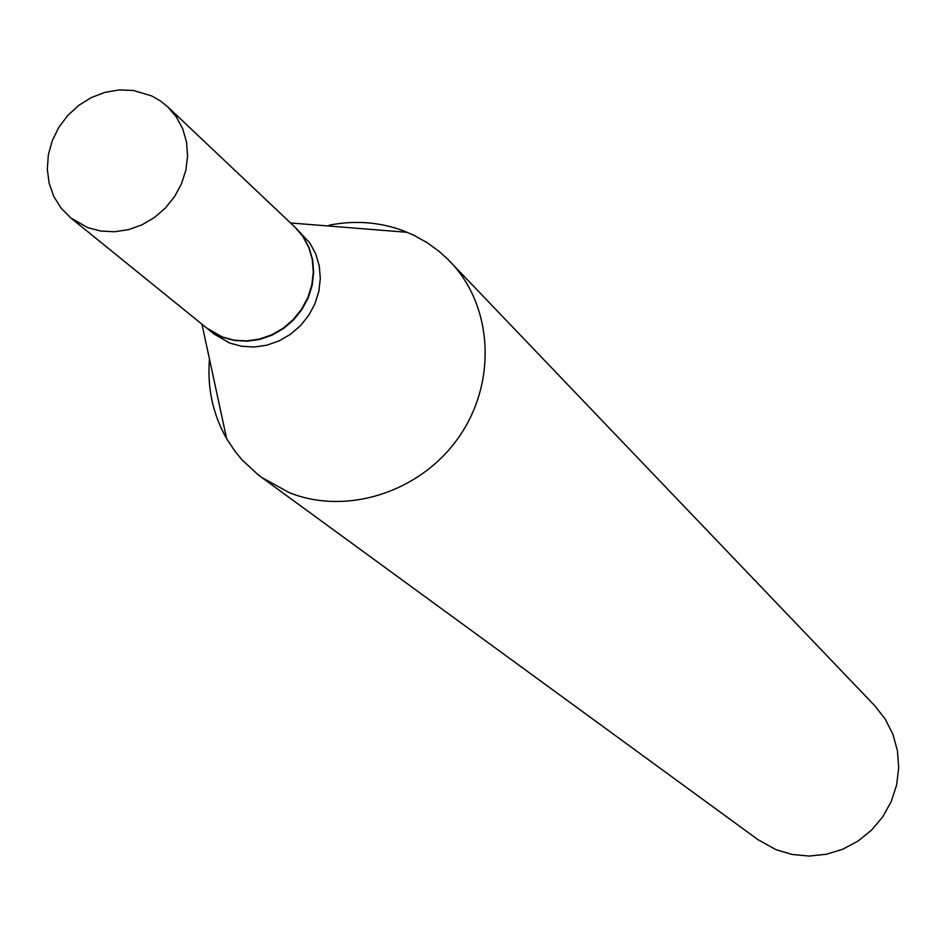 <?xml version="1.0" encoding="UTF-8"?>
<svg xmlns="http://www.w3.org/2000/svg" width="946" height="946" viewBox="0 0 946 946"><rect width="100%" height="100%" fill="white"/><g stroke="black" fill="none" stroke-linecap="round" stroke-linejoin="round"><path stroke-width="1.42" d="M87.552 227.56L70.643 217.828L61.041 208.085L53.768 196.401L49.133 183.264L47.3 169.216L48.352 154.837L52.231 140.706L58.782 127.403L67.734 115.471L78.719 105.396L91.301 97.58L104.947 92.365L119.125 89.941L133.232 90.438L151.667 95.901L160.903 101.269L167.773 106.886L176.417 117.044L182.755 128.916L186.528 142.066L187.592 155.948L185.901 170.044L181.502 183.772L174.584 196.602L165.396 208.025L154.328 217.592L141.805 224.9L128.325 229.689L114.419 231.758L100.654 231.037L87.552 227.56M167.773 106.886L294.868 227.052L302.838 236.394L308.715 247.296L312.251 259.334L313.303 272.046L311.837 284.912L307.888 297.446L301.62 309.129L293.284 319.512L283.209 328.191L271.786 334.801L259.464 339.094L246.752 340.903L234.135 340.17L222.109 336.918L206.559 327.931L70.643 217.828M295.046 227.217L303.193 236.725L309.07 247.627L312.606 259.665L313.658 272.365L312.192 285.231L308.242 297.765L301.975 309.448L293.65 319.831L283.564 328.499L272.141 335.109L259.831 339.401L247.119 341.21L234.502 340.477L222.487 337.225L206.748 328.085M295.223 227.395L309.898 243.051L315.739 253.906L319.263 265.885L320.316 278.514L318.861 291.321L314.935 303.784L308.715 315.408L300.426 325.731L290.398 334.352L279.035 340.927L266.784 345.195L254.131 347.005L241.573 346.26L229.618 343.02L214.139 334.068L206.938 328.238M329.161 225.183C354.703 220.158 379.334 221.991 403.067 230.658L414.1 235.377L427.131 242.673L439.18 251.447L447.505 258.944L874.92 705.893L885.338 719.232L892.953 734.403L897.47 750.864L898.7 767.975L896.595 785.097L891.215 801.569L882.772 816.765L871.597 830.091L858.093 841.041L842.803 849.212L826.296 854.273L809.208 856.059L792.192 854.486L775.897 849.638L757.876 839.587L258.341 474.998L241.975 459.768L234.868 451.112L226.626 438.648C212.838 414.348 207.127 387.836 209.468 359.102M450.119 261.604C492.984 306.007 497.182 382.29 458.94 436.981C421.053 491.885 347.052 515.877 289.263 492.641L261.333 477.245M201.947 324.194L226.626 438.648M290.552 222.972L407.265 232.314"/></g></svg>
